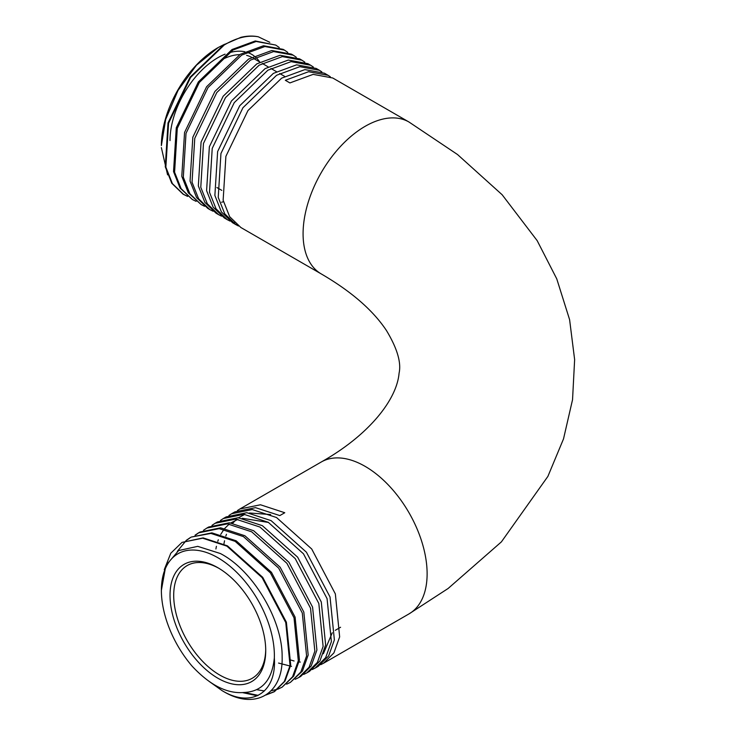 <?xml version="1.0" encoding="UTF-8"?>
<svg xmlns="http://www.w3.org/2000/svg" width="736" height="736" viewBox="0 0 736 736"><rect width="100%" height="100%" fill="white"/><g stroke="black" fill="none" stroke-linecap="round" stroke-linejoin="round"><path stroke-width="1.1" d="M218.804 568.266A65.062 37.564 -120 0 0 187.183 565.561A65.062 37.564 -120 0 0 173.705 595.341A65.062 37.564 -120 0 0 219.714 675.032A65.062 37.564 -120 0 0 252.246 678.261A65.062 37.564 -120 0 0 265.714 649.52M265.724 650.596A67.666 39.072 60 0 1 217.874 678.224A67.666 39.072 60 0 1 170.025 595.341A67.666 39.072 60 0 1 217.874 567.714A67.666 39.072 60 0 1 265.724 650.596M223.864 58.714A65.062 37.564 -60 0 1 239.752 54.63M246.615 55.384A65.062 37.564 -60 0 1 251.62 57.316M244.122 692.493L258.207 695.354M266.45 694.637L274.565 691.518L284.988 681.14L290.711 665.151L286.387 622.214L262.715 577.328L227.433 545.836L203.145 537.896L182.013 542.395L202.639 538.191L226.9 546.14L262.136 577.659L285.761 622.573L290.048 665.537L284.298 681.545L273.856 691.923L265.834 695.032M257.315 695.768L242.576 692.631M237.443 510.545L239.881 508.981L260.48 504.776L284.768 512.734L279.818 515.586L255.53 507.647L234.876 511.879L231.61 513.756L252.246 509.551L276.497 517.509L311.714 549.001L335.349 593.906L339.655 636.888L333.905 652.906L323.454 663.292L320.749 664.654M315.192 668.058L318.219 666.31L328.652 655.932L334.374 639.915L330.032 596.997L306.424 552.202L271.087 520.628L246.799 512.688L226.145 516.911L223.348 518.53L243.993 514.326L268.235 522.275L303.471 553.803L327.069 598.635L331.393 641.617L325.652 657.662L315.192 668.058L312.23 669.539M306.921 672.833L309.488 671.352L319.93 660.965L325.643 644.938L321.282 601.974L297.638 557.161L262.356 525.67L238.087 517.73L217.414 521.953L215.078 523.305L235.713 519.101L259.964 527.05L295.21 558.587L318.835 603.492L323.113 646.438L317.372 662.437L306.921 672.833L303.72 674.415M298.65 677.608L300.757 676.393L311.19 666.016L316.912 650.017L312.579 607.108L288.917 562.221L253.626 530.711L229.347 522.772L208.684 526.994L206.816 528.08L227.442 523.866L251.703 531.824L286.902 563.307L310.537 608.184L314.852 651.185L309.111 667.212L298.65 677.608L295.2 679.291M290.389 682.382L302.459 671.057L308.182 655.04L303.821 612.058L280.14 567.208L244.895 535.753L220.616 527.813L199.953 532.036L198.545 532.846L219.19 528.641L243.432 536.599L278.677 568.137L302.284 612.996L306.59 655.942L300.849 671.977L290.389 682.382L286.681 684.167M282.118 687.157L293.738 676.08L299.451 660.063L295.099 617.136L271.455 572.304L236.164 540.794L211.894 532.855L191.222 537.078L210.91 533.416L235.17 541.365L270.397 572.884L294.023 617.798L298.31 660.762L292.569 676.77L282.118 687.157L278.171 689.034M277.785 689.181L271.115 690.773M264.426 690.938L256.763 689.715M228.96 515.476L231.61 513.756M220.478 520.407L223.348 518.53M211.996 525.338L215.078 523.305M203.504 530.279L206.816 528.08M199.254 532.45L195.785 534.906M195.031 535.21L198.545 532.846M190.753 537.354L187.064 539.948M177.33 551.384L186.328 540.325M186.548 540.15L190.274 537.62M274.335 657.92C276.856 693.137 251.169 708.354 222.088 690.644L223.183 691.279C254.96 710.553 283.296 694.269 282.136 656.825C282.624 620.439 253.092 570.317 220.312 553.509L197.726 546.351L178.618 550.556L165.848 565.579L161.377 590.346A79.902 46.129 60 0 1 217.874 557.732A79.902 46.129 60 0 1 274.335 657.92C272.099 680.22 261.933 691.748 243.846 692.493C227.065 693.91 209.815 685.124 192.087 666.135A79.902 46.129 60 0 1 161.377 590.346M187.625 196.411L183.641 194.47L172.399 183.623L165.858 167.146L168.562 123.225L190.606 77.409L224.222 45.006C236.642 37.61 248.004 34.868 258.327 36.8A87.713 50.637 120 0 0 240.856 37.343L223.772 44.749L190.072 77.179L168.02 122.93L165.269 166.805L171.782 183.273L183.016 194.111L187.33 196.181M323.454 663.292L408.958 613.925A87.713 50.637 -120 0 0 422.4 543.646A87.713 50.637 -120 0 0 365.102 466.348A87.713 50.637 -120 0 0 321.246 462.006C369.224 435.022 396.851 399.492 399.068 373.244C401.442 362.655 397.238 348.422 386.464 330.538C373.014 310.279 351.274 291.41 321.246 273.921A87.713 50.637 -60 0 1 307.804 203.633A87.713 50.637 -60 0 1 365.102 126.344A87.713 50.637 -60 0 1 408.958 122.001L332.727 77.988L313.159 74.373L289.901 82.929L285.338 80.288L308.559 71.723L328.1 75.32L330.344 76.765M328.1 75.32L324.456 73.214L304.888 69.598L281.64 78.154L247.968 110.547L225.888 156.345L223.137 200.229L229.66 216.688L240.884 227.516L321.246 273.921M238.519 226.007L236.026 224.719L224.774 213.863L218.233 197.377L220.947 153.493L242.935 107.741L276.607 75.256L299.81 66.682L319.369 70.279L321.834 71.88M319.369 70.279L316.195 68.439L296.599 64.832L273.369 73.379L239.706 105.772L217.626 151.561L214.875 195.445L221.398 211.913L232.613 222.75L236.026 224.719M234.352 223.68L236.937 224.811M234.591 222.741L231.868 221.84M230.037 221.085L227.295 219.678L216.044 208.812L209.502 192.308L212.226 148.405L234.241 102.654L267.876 70.214L291.06 61.649L310.638 65.237L313.324 67.004M310.638 65.237L307.924 63.664L288.31 60.058L265.107 68.614L231.417 101.025L209.364 146.758L206.595 190.633L213.109 207.12L224.351 217.976L227.295 219.678M221.545 216.154L218.564 214.636L207.313 203.78L200.781 187.312L203.467 143.456L225.492 97.63L259.146 65.173L282.339 56.608L301.907 60.196L304.805 62.118M301.907 60.196L299.662 58.898L280.057 55.283L256.836 63.839L223.137 96.269L201.075 142.066L198.334 185.904L204.856 202.363L216.08 213.201L218.564 214.636M213.063 211.223L209.834 209.594L198.582 198.738L192.041 182.252L194.764 138.331L216.807 92.524L250.415 60.131L273.608 51.566L293.176 55.154L296.295 57.242M293.176 55.154L291.392 54.124L271.786 50.517L248.566 59.064L214.912 91.439L192.832 137.209L190.063 181.102L196.586 197.588L207.819 208.426L209.834 209.594M204.58 206.282L201.103 204.553L189.851 193.688L183.31 177.192L186.024 133.326L208.03 87.547L241.684 55.09L264.868 46.524L284.446 50.112L287.767 52.376M284.446 50.112L283.121 49.349L263.516 45.742L240.304 54.289L206.604 86.728L184.552 132.489L181.792 176.318L188.315 192.804L201.103 204.553M223.468 201.71L221.637 202.234M196.098 201.342L192.372 199.511L181.13 188.674L174.588 172.206L177.284 128.322L199.318 82.487L232.953 50.048L256.137 41.483L275.715 45.071L279.248 47.5M275.715 45.071L255.263 40.968L232.033 49.514L198.352 81.926L176.281 127.733L173.54 171.598L180.062 188.048L192.372 199.511M217.874 47.72L217.874 47.711A79.902 46.129 120 0 0 217.874 47.72A79.902 46.129 120 0 0 161.377 145.572L165.692 119.361L178.011 90.445L196.457 65.21L218.196 47.527L224.508 44.298M167.578 174.846L161.368 147.614M170.025 140.585A67.666 39.072 -60 0 1 225.096 54.16M228.464 52.964A67.666 39.072 -60 0 1 244.858 51.75M246.818 52.247A67.666 39.072 -60 0 1 254.168 56M255.65 57.233A67.666 39.072 -60 0 1 259.698 61.971M258.327 36.8L269.818 42.302M222.088 690.644L209.015 681.306M164.275 569.655L170.789 553.224L182.013 542.395M291.53 666.384L278.558 663.062M215.896 548.973L216.421 546.296M217.773 541.337L218.316 539.782M220.708 534.419L224.029 529.304M224.793 528.356L229.227 524.06M230.782 522.919L237.986 519.349M242.218 518.264L268.585 522.468M332.286 632.767L323.371 653.715M300.352 662.06L299.101 661.931M294.078 660.992L290.748 660.036M223.91 543.996L224.544 540.767M225.842 536.047L226.458 534.29M232.732 523.186L236.688 519.193M238.519 517.776L244.766 514.4M249.449 512.992L270.646 514.565M284.694 76.406L279.662 73.499M276.432 71.631L270.931 68.457M268.162 66.856L262.2 63.416M259.891 62.082L253.469 58.374M274.565 691.518L273.856 691.923M321.246 462.006L239.881 508.981M183.641 194.47L183.016 194.111M408.958 613.925L448.104 588.496L501.409 541.862L547.888 476.404L563.518 438.886L572.544 399.676L574.632 359.619L569.6 319.663L556.756 278.852L537.179 240.654L502.145 194.746L457.516 154.523L408.958 122.001M221.83 190.376L216.918 187.542M340.575 627.256L335.285 630.31"/></g></svg>
